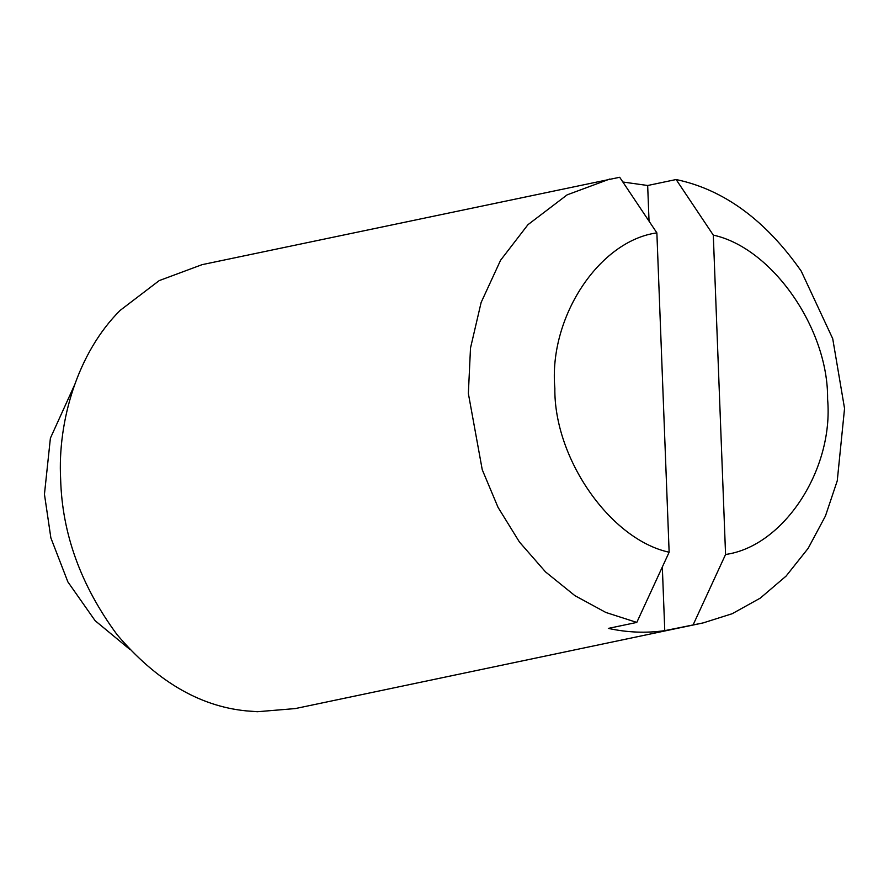 <?xml version="1.0" encoding="UTF-8"?>
<svg xmlns="http://www.w3.org/2000/svg" width="889" height="889" viewBox="0 0 889 889"><rect width="100%" height="100%" fill="white"/><g stroke="black" fill="none" stroke-linecap="round" stroke-linejoin="round"><path stroke-width="1.33" d="M74.265 385.626L50.395 438.166L44.45 494.262L50.873 537.912L67.875 581.895L95.112 620.678L129.638 649.237M656.871 232.874C598.93 240.875 548.513 317.651 554.847 388.237C553.925 458.535 610.41 539.579 669.139 552.225L656.871 232.874L619.689 177.278L202.114 264.644L159.231 280.591L120.226 310.328C77.61 352.611 57.507 421.175 60.641 479.104C62.086 533.711 80.877 585.529 117.004 634.579C156.053 680.663 199.014 706.088 245.886 710.844L257.388 711.722L295.348 708.566L703.066 622.933L732.125 613.743L760.273 598.119L786.076 576.105L808.157 548.335L825.437 516.02L837.26 480.782L844.55 408.473L832.715 338.665L801.2 271.078C765.44 220.061 723.746 189.546 676.118 179.534L647.67 185.501L622.867 182.012M609.832 179.011L567.149 194.847L527.944 224.695L500.585 260.244L481.127 302.482L470.503 348.032L468.359 393.483L482.249 469.736L498.051 507.375L519.454 542.046L545.535 571.916L574.861 595.619L605.809 612.443L636.791 622.422L608.343 628.39C627.278 632.535 646.092 633.29 664.772 630.645L703.066 622.933M664.772 630.645L662.327 567.06M649.037 221.105L647.67 185.501M693.22 624.667L725.568 554.48L713.3 235.118L676.118 179.534M669.139 552.225L636.791 622.422M725.568 554.48C783.509 546.468 833.926 469.692 827.592 399.105C828.515 328.808 772.03 247.775 713.3 235.118"/></g></svg>
